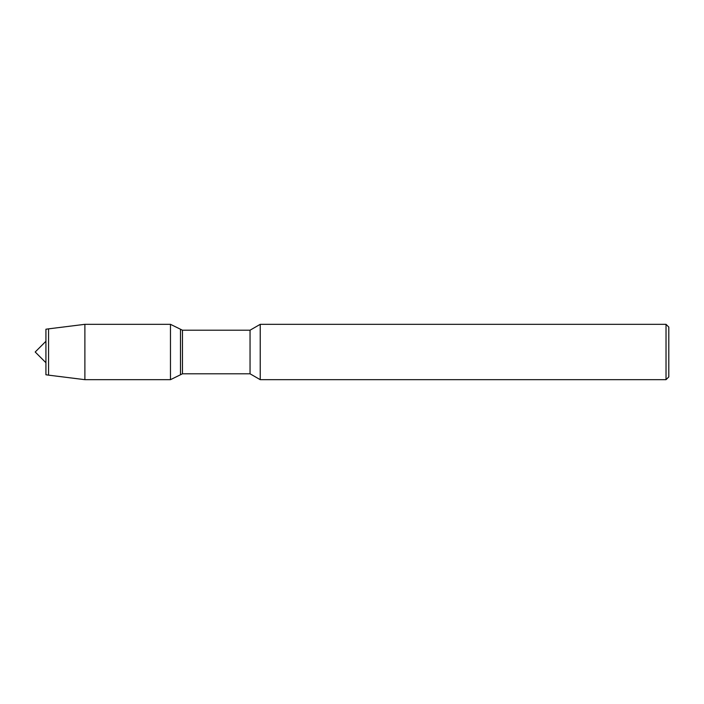 <?xml version="1.0" encoding="UTF-8"?>
<svg xmlns="http://www.w3.org/2000/svg" width="704" height="704" viewBox="0 0 704 704"><rect width="100%" height="100%" fill="white"/><g stroke="black" fill="none" stroke-linecap="round" stroke-linejoin="round"><path stroke-width="1.06" d="M45.927 374.766L45.927 329.234L45.927 374.766L48.558 375.144L48.558 328.856L45.927 329.234M250.043 373.798L250.043 330.202L182.459 330.202L182.459 373.798L250.043 373.798L260.234 379.676L260.234 324.324L250.043 330.202M666.028 324.324L666.028 379.676L668.8 376.913L668.8 327.087L666.028 324.324L260.234 324.324M182.459 373.798L170.474 379.676L170.474 324.324L180.479 329.234L180.479 374.766L180.479 329.234L182.459 330.202M170.474 379.676L84.885 379.676L84.885 324.324L48.558 328.856M45.927 362.727L35.2 352L45.927 341.273M666.028 379.676L260.234 379.676M84.885 379.676L48.558 375.144M170.474 324.324L84.885 324.324"/></g></svg>
